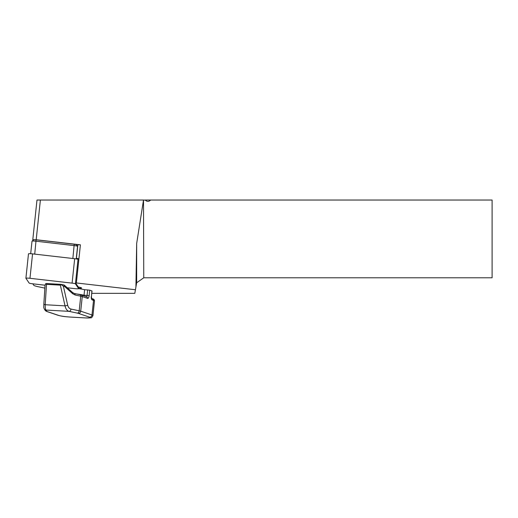 <?xml version="1.0" encoding="UTF-8"?>
<svg xmlns="http://www.w3.org/2000/svg" width="518" height="518" viewBox="0 0 518 518"><rect width="100%" height="100%" fill="white"/><g stroke="black" fill="none" stroke-linecap="round" stroke-linejoin="round"><path stroke-width="0.78" d="M91.887 290.902L91.44 296.523L92.023 290.98L89.718 290.171L84.589 289.698L83.981 295.914M76.386 258.637L77.836 244.923A3.73 0.388 6 0 1 80.4 244.82L76.373 282.964A3.73 0.388 -174 0 0 75.531 282.919L78.108 258.495A3.73 0.388 -174 0 0 76.386 258.637A3.73 0.388 -174 0 0 76.392 258.676L76.612 258.994M80.4 244.82L36.189 239.743L32.796 239.704L33.152 240.248M32.796 239.704L36.985 200.039L143.505 200.039L136.661 243.531L135.923 286.946L136.661 282.763L136.661 243.531M84.589 289.698A15.087 1.567 -174 0 0 78.671 288.636A3.73 0.388 6 0 1 78.671 288.649A3.73 0.388 6 0 1 78.652 288.681A3.73 0.388 6 0 1 74.598 288.61L67.269 287.768M44.859 288.125L38.235 286.732A15.553 1.619 6 0 1 33.748 285.243L32.776 283.806M91.777 293.343L134.797 293.343L135.431 289.75L76.373 282.964M75.531 282.919L78.289 286.998L79.636 287.283A6.844 0.712 6 0 1 81.572 287.995A6.844 0.712 6 0 1 78.71 288.273M135.923 286.946L135.431 289.75M143.758 200.039L145.396 200.136C146.995 201.793 148.77 201.761 150.719 200.039L492.1 200.039L492.1 277.79L143.758 277.79L143.505 200.039M150.719 200.039L145.299 200.039M143.758 277.79L136.661 282.763M76.178 244.619L77.551 246.303L76.178 244.619L74.229 244.211L36.098 239.828L33.735 239.782L32.038 241.142A3.73 0.388 6 0 1 36.085 241.22L74.223 245.603A3.73 0.388 6 0 1 77.551 246.303A3.73 0.388 6 0 1 77.558 246.309L77.668 246.477M61.37 284.615L60.347 285.14L65.041 305.86C65.702 308.903 67.049 310.735 69.095 311.363A2.331 1.638 -78 0 0 70.992 309.058C69.341 308.611 68.234 307.316 67.67 305.18L63.377 286.214L60.91 284.356L46.594 283.54L45.642 283.722L45.06 285.172L43.862 303.826A2.331 0.809 3.7 0 0 43.849 303.898A2.331 0.809 3.7 0 0 45.208 304.733L65.041 305.86A2.331 0.512 -12.8 0 0 67.67 305.18M60.969 284.356L46.594 283.54M45.06 285.172L43.849 303.898C43.752 308.501 43.596 307.057 44.315 309.052L44.315 309.052A2.331 2.312 -34.1 0 0 46.005 310.049C45.442 309.511 45.176 307.737 45.208 304.733L46.51 284.35L45.642 283.722M63.377 286.214L64.595 286.473L63.785 284.965L64.213 285.094M64.42 285.224L72.669 292.592A1.554 0.939 -48.2 0 1 72.734 293.751L64.595 286.473L63.954 285.055M72.734 293.751L75.091 294.988A1.554 1.094 -78 0 0 74.307 293.466L79.96 294.664A1.554 1.094 -78 0 0 79.798 294.645M45.047 285.217L32.479 283.773A3.73 0.388 6 0 1 29.137 283.061L25.913 278.289A3.73 0.388 6 0 1 25.9 278.257A3.73 0.388 6 0 1 29.973 278.296L72.093 283.139A3.73 0.388 6 0 1 75.434 283.845L78.658 288.617L78.82 287.108L78.671 288.649M28.49 253.865A3.73 0.388 6 0 1 28.484 253.833A3.73 0.388 6 0 1 32.556 253.872L74.676 258.709A3.73 0.388 6 0 1 78.011 259.421L75.434 283.845M87.665 289.873L87.082 295.409L84.007 295.234A15.087 1.567 -174 0 0 76.781 293.991M36.189 239.743L40.385 200.039M36.098 239.828L34.725 254.124M77.558 246.309L76.224 258.929M74.229 244.211L72.857 258.501M89.718 290.171L89.128 295.707L87.082 295.409A1.554 0.654 -86.7 0 1 86.441 296.743M75.091 294.988L80.737 296.186A7.776 0.809 6 0 1 82.258 296.581L87.529 298.355A3.108 1.308 93.3 0 0 89.128 295.707M77.292 313.105A5.445 0.563 6 0 1 78.354 313.377L89.627 317.171A8.553 0.887 6 0 1 85.392 317.91L69.891 317.029A8.553 0.887 6 0 1 58.638 315.41L47.365 311.616A5.445 0.563 6 0 1 46.898 311.376L46.005 310.049L69.095 311.363L77.292 313.105A2.331 1.638 -78 0 0 79.196 310.8L80.737 296.186A1.554 1.094 -78 0 0 79.96 294.664L81.345 295.027A1.554 1.399 -71.4 0 1 82.258 296.581L80.711 311.188A7.776 0.809 -174 0 0 79.196 310.8L70.992 309.058M91.297 296.438A3.108 1.308 93.3 0 0 92.249 299.941L93.531 300.369L91.984 314.983L80.711 311.188A2.331 2.104 -71.4 0 1 78.354 313.377M91.615 298.478L92.618 298.815A1.554 1.399 108.6 0 1 93.531 300.369A10.884 1.133 6 0 1 94.49 300.958L92.949 315.566A10.884 1.133 -174 0 0 91.984 314.983A2.331 2.104 -71.4 0 1 89.627 317.171M46.51 284.35L60.347 285.14M87.529 298.355A1.554 1.399 -71.4 0 0 86.616 296.801L81.345 295.027M92.249 299.941A1.554 1.399 -71.4 0 0 91.634 298.536M85.392 317.91A2.331 0.978 93.3 0 0 85.502 317.935L90.715 317.825C91.369 318.091 92.113 317.34 92.949 315.566M58.638 315.41A2.331 2.104 108.6 0 1 58.133 315.313C62.807 316.582 65.689 316.673 70.008 317.048L85.502 317.935M47.365 311.616A2.331 2.104 108.6 0 1 46.866 311.519L58.133 315.313M44.315 309.052L45.208 310.373A2.331 2.312 -34.1 0 0 46.898 311.376M74.676 258.709L72.093 283.139M32.556 253.872L29.973 278.296M32.012 241.181L30.685 253.71M61.02 284.363L63.941 284.978M72.669 292.592L74.307 293.466M91.44 296.523L91.673 298.601L91.336 298.387M92.618 298.815C93.797 299.035 94.418 299.747 94.49 300.958M46.866 311.519L45.208 310.373M28.484 253.833L25.9 278.257"/></g></svg>

